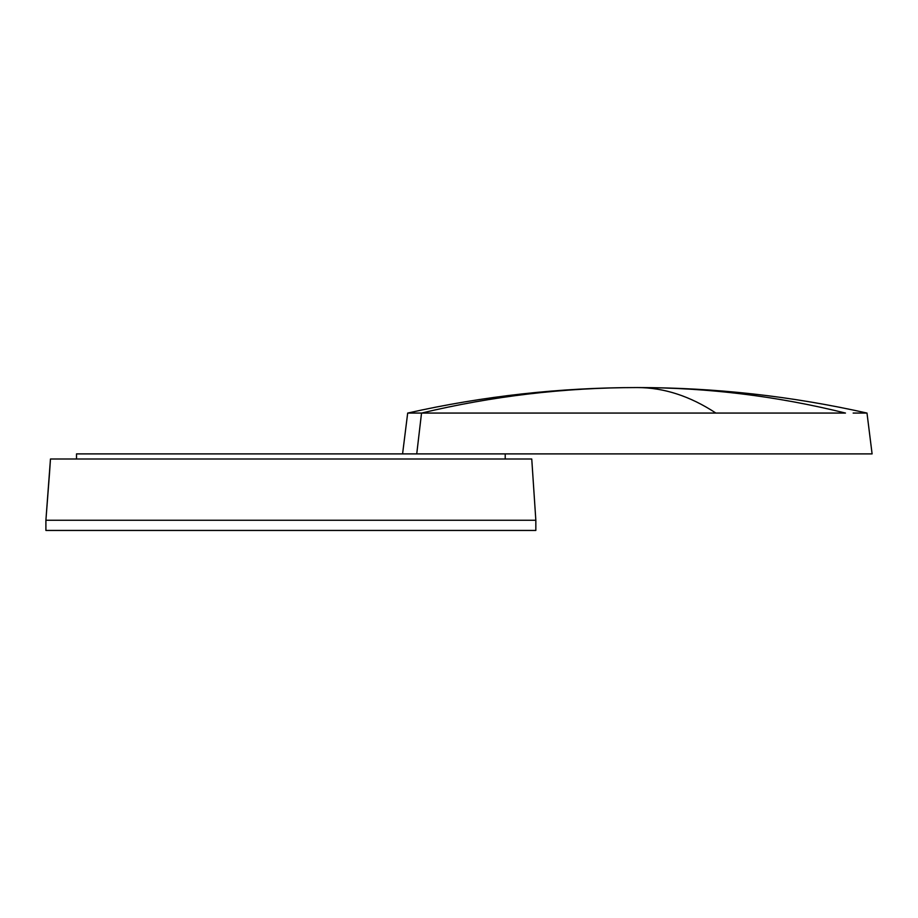 <?xml version="1.0" encoding="UTF-8"?>
<svg xmlns="http://www.w3.org/2000/svg" width="918" height="918" viewBox="0 0 918 918"><rect width="100%" height="100%" fill="white"/><g stroke="black" fill="none" stroke-linecap="round" stroke-linejoin="round"><path stroke-width="1.38" d="M49.583 472.265L45.9 520.242L535.837 520.242L531.751 459L50.467 459L45.9 520.242L45.9 530.443L535.837 530.443L535.837 520.242L45.9 520.242L535.837 520.242L45.9 520.242L45.9 530.443L535.837 530.443L535.837 520.242L531.751 459L50.467 459L49.583 472.265M505.21 453.894L505.21 459L505.21 453.894L76.515 453.894L76.515 459L76.515 453.894L488.892 453.894M416.738 453.894L421.534 413.066L407.695 413.066L845.478 413.066C776.949 396.083 707.571 387.58 637.344 387.557C663.84 387.58 690.026 396.083 715.891 413.066L421.534 413.066C492.587 396.083 564.524 387.58 637.344 387.557C707.571 387.58 776.949 396.083 845.478 413.066L715.891 413.066C690.026 396.083 663.84 387.58 637.344 387.557C564.524 387.58 492.587 396.083 421.534 413.066L416.738 453.894L857.94 453.894M866.925 413.066L853.143 413.066M871.882 453.894L464.256 453.894M402.577 453.894L407.684 413.066C483.293 396.083 559.842 387.58 637.344 387.557L636.874 387.557M872.1 453.894L866.994 413.066C791.385 396.083 714.835 387.58 637.344 387.557"/></g></svg>
